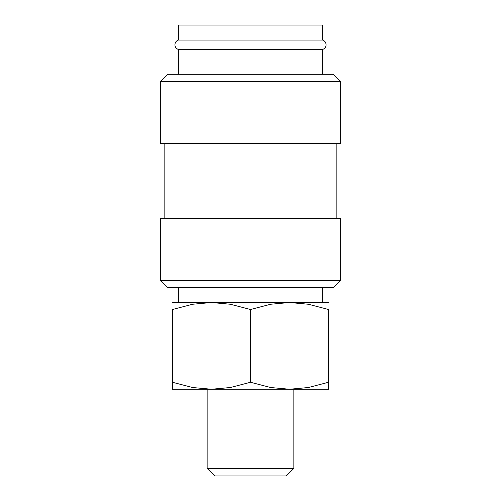 <?xml version="1.0" encoding="UTF-8"?>
<svg xmlns="http://www.w3.org/2000/svg" width="501" height="501" viewBox="0 0 501 501"><rect width="100%" height="100%" fill="white"/><g stroke="black" fill="none" stroke-linecap="round" stroke-linejoin="round"><path stroke-width="0.75" d="M178.356 49.449C176.183 48.635 175.037 47.069 174.905 44.752C175.037 42.435 176.183 40.869 178.356 40.055L322.644 40.055C324.817 40.869 325.963 42.435 326.095 44.752C325.963 47.069 324.817 48.635 322.644 49.449L178.356 49.449L178.356 74.305M250.5 280.397L160.32 280.397L167.534 287.612L333.466 287.612L340.68 280.397L250.5 280.397M340.68 280.397L340.68 218.242L160.32 218.242L160.32 280.397M250.5 81.519L160.32 81.519L160.32 143.674L340.68 143.674L340.68 81.519L250.5 81.519M340.68 81.519L333.466 74.305L167.534 74.305L160.32 81.519M328.543 389.239L289.522 389.239L270.722 387.53L250.5 382.269L230.278 387.53L211.478 389.239L192.685 387.53L172.457 382.269C172.457 391.6 172.457 391.6 172.457 382.257L172.457 309.499L192.685 304.239L211.478 302.529L230.278 304.239L250.5 309.499L270.722 304.239L289.522 302.529L308.315 304.239L328.543 309.499L328.543 382.269C328.543 391.6 328.543 391.6 328.543 382.257L308.315 387.53L289.522 389.239L172.457 389.239M328.543 302.529L172.457 302.529M207.145 468.441L214.653 475.95L286.347 475.95L293.855 468.441L207.145 468.441L207.145 389.239M178.356 40.055L178.356 25.05L322.644 25.05L322.644 40.055M328.543 309.512C328.543 300.168 328.543 300.168 328.543 309.512M172.457 309.512C172.457 300.168 172.457 300.168 172.457 309.512M250.5 309.499L250.5 382.269M164.829 143.674L164.829 218.242M293.855 389.239L293.855 468.441M178.356 287.612L178.356 302.529M322.644 287.612L322.644 302.529M322.644 49.449L322.644 74.305M336.171 143.674L336.171 218.242"/></g></svg>
